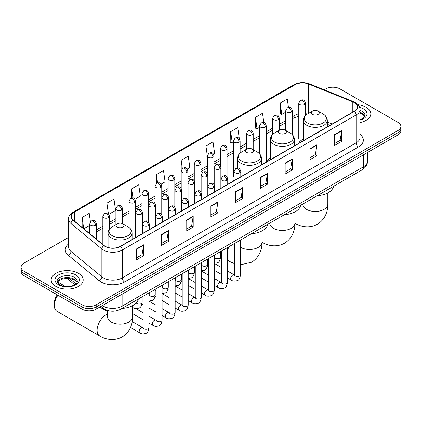 <?xml version="1.0" encoding="UTF-8"?>
<svg xmlns="http://www.w3.org/2000/svg" width="422" height="422" viewBox="0 0 422 422"><rect width="100%" height="100%" fill="white"/><g stroke="black" fill="none" stroke-linecap="round" stroke-linejoin="round"><path stroke-width="0.63" d="M234.12 179.487A17.671 10.202 0 0 0 232.601 181.507M270.391 158.044A17.671 10.202 0 0 0 265.517 162.507M303.302 139.038A17.671 10.202 0 0 0 298.428 143.501M329.804 125.392L327.308 124.385M111.16 311.156A10.001 5.776 180 0 1 103.664 308.709L100.89 306.419M68.586 237.407L24.028 263.133A10.001 5.776 0 0 0 21.1 267.216L21.1 271.573A10.001 5.776 0 0 0 24.028 275.656L82.032 309.141A10.001 5.776 0 0 0 96.179 309.141L397.972 134.903A10.001 5.776 0 0 0 400.9 130.82L400.9 128.641A10.001 5.776 0 0 1 397.972 132.724A10.001 5.776 0 0 0 400.9 128.641L400.9 126.463A10.001 5.776 0 0 0 397.972 122.38L339.968 88.894A10.001 5.776 0 0 0 325.821 88.894L324.228 89.817M21.1 267.216A10.001 5.776 0 0 0 24.028 271.299L82.032 304.784A10.001 5.776 0 0 0 96.179 304.784L96.179 306.963L397.972 132.724L96.179 306.963A10.001 5.776 0 0 1 82.032 306.963A10.001 5.776 0 0 0 96.179 306.963L96.179 309.141M24.028 271.299L24.028 273.477L82.032 306.963L24.028 273.477A10.001 5.776 0 0 1 21.1 269.394A10.001 5.776 0 0 0 24.028 273.477L24.028 275.656M366.143 107.272A16.004 9.242 0 0 0 358.146 104.767A16.004 9.242 0 0 1 366.143 107.272A16.004 9.242 0 0 1 370.827 113.803A16.004 9.242 0 0 0 366.143 107.272M78.492 273.34A16.004 9.242 0 0 0 61.053 271.335A16.004 9.242 0 0 0 51.173 279.876A16.004 9.242 0 0 0 55.857 286.411A16.004 9.242 0 0 0 73.301 288.411A16.004 9.242 0 0 0 83.181 279.876A16.004 9.242 0 0 0 78.492 273.34A16.004 9.242 0 0 0 61.053 271.335A16.004 9.242 0 0 0 51.173 279.876A16.004 9.242 0 0 0 55.857 286.411A16.004 9.242 0 0 0 73.301 288.411A16.004 9.242 0 0 0 83.181 279.876A16.004 9.242 0 0 0 78.492 273.34M354.232 102.572A10.671 6.161 180 0 1 357.36 106.93A10.671 6.161 180 0 1 354.232 111.287L120.344 246.321A10.671 6.161 180 0 1 104.06 245.498L73.18 220.036A10.671 6.161 180 0 1 71.249 216.502A10.671 6.161 180 0 1 74.377 212.15L295.047 84.748A10.671 6.161 180 0 1 308.709 84.057L352.808 101.881A10.671 6.161 180 0 1 354.232 102.572M354.422 102.462A10.935 6.314 0 0 0 352.961 101.755L308.862 83.931A10.935 6.314 0 0 0 294.857 84.637L74.188 212.039A10.935 6.314 0 0 0 72.964 220.126L103.838 245.588A10.935 6.314 0 0 0 120.534 246.427L354.422 111.392A10.935 6.314 0 0 0 354.422 102.462M136.612 248.88L136.612 259.767L143.686 255.685L143.686 244.797L136.612 248.88M136.612 257.837L142.061 254.693L143.659 245.156A2.669 1.54 -120 0 0 143.686 244.797M142.014 254.719L143.686 255.685M161.368 234.585L161.368 245.477L168.441 241.395L168.441 230.502L161.368 234.585M161.368 243.547L166.817 240.398L168.415 230.866A2.669 1.54 -120 0 0 168.441 230.502M166.769 240.429L168.441 241.395M186.123 220.295L186.123 231.182L193.197 227.099L193.197 216.212L186.123 220.295M186.123 229.251L191.572 226.108L193.17 216.57A2.669 1.54 -120 0 0 193.197 216.212M191.525 226.134L193.197 227.099M210.884 205.999L210.884 216.892L217.958 212.809L217.958 201.916L210.884 205.999M210.884 214.956L216.328 211.812L217.926 202.28A2.669 1.54 -120 0 0 217.958 201.916M216.28 211.839L217.958 212.809M334.662 134.534L334.662 145.426L341.736 141.344L341.736 130.451L334.662 134.534M334.662 143.496L340.111 140.347L341.709 130.815A2.669 1.54 -120 0 0 341.736 130.451M340.063 140.378L341.736 141.344M309.906 148.829L309.906 159.716L316.98 155.634L316.98 144.746L309.906 148.829M309.906 157.786L315.355 154.642L316.954 145.105A2.669 1.54 -120 0 0 316.98 144.746M315.308 154.668L316.98 155.634M285.151 163.119L285.151 174.012L292.224 169.929L292.224 159.036L285.151 163.119M285.151 172.081L290.6 168.932L292.198 159.4A2.669 1.54 -120 0 0 292.224 159.036M290.552 168.964L292.224 169.929M260.395 177.414L260.395 188.307L267.469 184.219L267.469 173.331L260.395 177.414M260.395 186.371L265.844 183.227L267.437 173.69A2.669 1.54 -120 0 0 267.469 173.331M265.797 183.253L267.469 184.219M235.64 191.709L235.64 202.597L242.713 198.514L242.713 187.621L235.64 191.709M235.64 200.666L241.089 197.522L242.682 187.985A2.669 1.54 -120 0 0 242.713 187.621M241.041 197.549L242.713 198.514M360.024 122.544A16.004 9.242 0 0 0 370.827 113.803A16.004 9.242 0 0 1 360.024 122.544M96.179 304.784L397.972 130.546A10.001 5.776 0 0 0 400.9 126.463M134.977 199.237L140.331 196.146L138.732 184.767L131.664 188.85L131.664 197.95M108.85 214.318L115.575 210.436L113.977 199.057L106.903 203.14L106.903 213.052M90.419 221.882L89.221 213.353L82.148 217.435L82.148 227.432M213.347 153.988L214.603 153.265L213.005 141.887L205.931 145.97L206.047 156.794M239.321 138.717L237.76 127.592L230.686 131.675L230.802 142.499M263.824 122.602L262.516 113.302L255.442 117.385L255.558 128.209M288.458 107.446L287.271 99.006L280.203 103.089L280.313 113.914M161.098 184.156L165.086 181.85L163.493 170.472L156.42 174.555L156.42 183.475M187.226 169.069L189.842 167.555L188.249 156.177L181.175 160.265L181.212 171.132M181.212 188.397L181.175 171.042M181.175 160.265L182.341 168.557M207.334 157.274L205.931 156.752M205.931 145.97L207.334 155.982A3.334 1.925 0 0 0 208.31 157.337A3.334 1.925 0 0 0 213.026 157.337A3.334 1.925 0 0 0 214.007 155.976C212.651 151.698 211.338 152.548 209.001 153.086A3.334 1.925 60 0 1 210.668 153.255A3.334 1.925 -120 0 1 213.026 157.337M230.686 131.675L232.285 143.053L233.461 142.378M232.285 143.053L230.686 142.457M255.442 117.385L257.04 128.763L259.583 127.296M257.04 128.763L255.442 128.167M280.203 103.089L281.796 114.467L285.71 112.21M281.796 114.467L280.203 113.871M156.42 174.555L157.591 182.911M131.664 188.85L132.941 197.95M106.903 203.14L108.407 213.827M83.793 228.787L89.775 225.332M82.148 217.435L83.735 228.74M312.48 114.404A4.004 2.31 0 0 0 318.135 114.404A4.004 2.31 0 0 0 318.135 111.134L323.104 114.003A11.025 6.367 0 0 1 323.104 123.008A11.025 6.367 0 0 1 307.511 123.008A11.025 6.367 0 0 1 307.511 114.003C304.795 115.617 303.392 117.759 303.302 120.428A12.006 6.931 0 0 0 306.82 125.329A12.006 6.931 0 0 0 319.902 126.832A12.006 6.931 0 0 0 327.308 120.428C327.224 117.759 325.821 115.617 323.104 114.003L318.135 111.134A4.004 2.31 0 0 0 312.48 111.134A4.004 2.31 0 0 0 312.48 114.404M317.297 195.713A18.341 10.587 0 0 0 333.538 186.339M279.564 133.405A4.004 2.31 0 0 0 285.225 133.405A4.004 2.31 0 0 0 285.225 130.14L290.188 133.009A11.025 6.367 0 0 1 290.188 142.008A11.025 6.367 0 0 1 274.595 142.008A11.025 6.367 0 0 1 274.595 133.009C271.879 134.618 270.476 136.76 270.391 139.434A12.006 6.931 0 0 0 273.904 144.335A12.006 6.931 0 0 0 286.986 145.838A12.006 6.931 0 0 0 294.398 139.434C294.308 136.76 292.905 134.618 290.188 133.009L285.225 130.14A4.004 2.31 0 0 0 279.564 130.14A4.004 2.31 0 0 0 279.564 133.405M284.386 214.714A18.341 10.587 0 0 0 300.622 205.34M246.648 152.411A4.004 2.31 0 0 0 252.309 152.411A4.004 2.31 0 0 0 252.309 149.14L257.278 152.01A11.025 6.367 0 0 1 257.278 161.014A11.025 6.367 0 0 1 241.679 161.014A11.025 6.367 0 0 1 241.679 152.01C238.968 153.624 237.565 155.765 237.475 158.435A12.006 6.931 0 0 0 240.988 163.335A12.006 6.931 0 0 0 254.07 164.838A12.006 6.931 0 0 0 261.482 158.435C261.392 155.765 259.994 153.624 257.278 152.01L252.309 149.14A4.004 2.31 0 0 0 246.648 149.14A4.004 2.31 0 0 0 246.648 152.411M251.47 233.719A18.341 10.587 0 0 0 267.712 224.346M57.93 295.226A12.502 7.221 120 0 0 54.327 305.533L54.327 302.811A9.168 5.296 -60 0 1 57.265 294.846M54.327 305.533A12.502 7.221 120 0 0 56.917 311.262L99.687 335.954A12.502 7.221 -60 0 1 97.772 325.932A12.502 7.221 -60 0 1 105.938 314.912A12.502 7.221 -60 0 1 107.578 314.142M117.258 227.115A4.004 2.31 0 0 0 122.913 227.115A4.004 2.31 0 0 0 122.913 223.845L127.882 226.714A11.025 6.367 0 0 1 127.882 235.719A11.025 6.367 0 0 1 112.289 235.719A11.025 6.367 0 0 1 112.289 226.714C109.572 228.328 108.169 230.47 108.079 233.139A12.006 6.931 0 0 0 111.598 238.04A12.006 6.931 0 0 0 124.68 239.543A12.006 6.931 0 0 0 132.086 233.139C132.002 230.47 130.598 228.328 127.882 226.714L122.913 223.845A4.004 2.31 0 0 0 117.258 223.845A4.004 2.31 0 0 0 117.258 227.115M122.074 308.424A18.341 10.587 0 0 0 138.316 299.05M102.356 305.575A13.335 7.701 0 0 0 103.253 306.145A13.335 7.701 0 0 0 122.111 306.145L363.548 166.759A13.335 7.701 0 0 0 367.451 161.309C367.551 164.622 365.79 167.455 362.166 169.808L120.729 309.199A6.668 3.851 60 0 0 122.111 306.145L122.111 294.166M363.548 154.779L363.548 166.759A6.668 3.851 60 0 1 362.166 169.808M101.813 305.887A6.668 4.463 129.5 0 0 102.979 308.055L100.953 306.388M397.972 134.903L397.972 130.546M82.032 309.141L82.032 304.784M69.519 278.536L75.997 283.879M360.024 134.37A16.674 9.627 180 0 1 358.478 146.951L124.59 281.986A3.334 1.925 60 0 1 122.232 277.903L356.121 142.868A13.335 7.701 0 0 0 360.024 137.419L360.024 109.541A13.335 7.701 180 0 1 356.121 114.99A3.334 1.925 -120 0 0 354.422 111.392M124.59 281.986A16.674 9.627 180 0 1 101.011 281.986A16.674 9.627 180 0 1 99.144 280.699L68.264 255.241A16.674 9.627 180 0 1 68.586 243.942M103.369 277.903A13.335 7.701 0 0 0 122.232 277.903L122.232 250.024A13.335 7.701 180 0 1 101.876 248.996L70.996 223.533A13.335 7.701 180 0 1 68.586 219.118L68.586 246.997A13.335 7.701 0 0 0 70.996 251.412L101.876 276.874A13.335 7.701 0 0 0 103.369 277.903M360.024 109.541C360.472 107.457 358.937 105.136 355.429 102.572L353.678 101.723A3.334 1.561 112 0 0 352.961 101.755M353.678 101.723L309.579 83.894C304.056 81.937 298.813 82.221 293.849 84.743A3.334 1.925 60 0 1 294.857 84.637M74.188 212.039A3.334 1.925 -120 0 0 73.18 212.145C69.72 214.634 68.185 216.955 68.586 219.118M72.964 220.126A3.334 2.231 129.5 0 0 70.996 223.533L70.996 251.412A3.334 2.231 -50.5 0 1 68.264 255.241M309.579 83.894A3.334 1.561 112 0 0 308.862 83.931M103.838 245.588A3.334 2.231 129.5 0 0 101.876 248.996L101.876 276.874A3.334 2.231 -50.5 0 1 99.144 280.699M120.534 246.427A3.334 1.925 60 0 1 122.232 250.024L356.121 114.99L356.121 142.868A3.334 1.925 60 0 0 358.478 146.951M74.377 212.15L74.377 221.022M352.808 101.881L352.808 112.11M308.709 84.057L308.709 113.312M332.161 124.026L327.308 122.069M307.369 114.088A10.671 6.161 0 0 0 305.438 113.655M298.771 113.84A10.671 6.161 0 0 0 295.047 115.238L292.377 116.778M295.047 84.748L295.047 115.238A6.003 3.466 60 0 1 293.802 117.986L292.377 118.809M285.71 120.629L279.317 124.321M272.644 128.172L266.25 131.859M259.583 135.71L253.189 139.402M246.522 143.253L240.129 146.946M233.461 150.796L227.068 154.484M220.4 158.334L214.007 162.027M207.334 165.878L200.941 169.57M194.273 173.416L187.88 177.108M181.212 180.959L174.819 184.651M168.151 188.502L161.758 192.189M155.09 196.04L148.697 199.733M142.024 203.583L135.631 207.276M128.963 211.127L122.57 214.814M115.902 218.665L109.509 222.357M102.841 226.208L96.448 229.9M235.64 192.052L242.682 187.985M260.395 177.757L267.437 173.69M285.151 163.467L292.198 159.4M309.906 149.172L316.954 145.105M334.662 134.882L341.709 130.815M210.884 206.347L217.926 202.28M186.123 220.637L193.17 216.57M161.368 234.933L168.415 230.866M136.612 249.223L143.659 245.156M364.819 116.277A10.165 5.866 0 0 0 362.007 113.196A10.165 5.866 0 0 0 360.024 112.305M360.024 119.7L363.099 118.239L364.154 117.311L364.988 115.438A10.165 5.866 0 0 0 362.007 111.287A10.165 5.866 0 0 0 360.024 110.395M360.024 120.154A12.164 7.021 0 0 0 363.426 108.839A12.164 7.021 0 0 0 359.665 107.362M327.81 192.933L327.81 204.248A12.502 7.221 180 0 1 324.149 209.349A12.502 7.221 180 0 1 306.467 209.349A12.502 7.221 180 0 1 302.801 204.248L302.832 204.733M327.81 204.248C327.978 210.525 325.647 219.197 317.418 224.235C308.941 228.84 300.264 226.53 294.909 223.243L294.899 223.233A12.502 7.221 -60 0 1 294.899 223.233A12.502 7.221 180 0 1 291.233 228.355A12.502 7.221 180 0 1 273.551 228.355A12.502 7.221 180 0 1 269.89 223.249L269.916 223.739M294.899 211.934L294.899 223.249C295.068 229.526 292.731 238.198 284.502 243.236C276.025 247.846 267.348 245.53 261.993 242.244A12.502 7.221 -60 0 1 261.983 242.239L261.993 242.244A12.502 7.221 180 0 1 258.322 247.355A12.502 7.221 180 0 1 240.635 247.355A12.502 7.221 180 0 1 240.456 247.25M234.453 263.666L229.083 261.25A12.502 7.221 -60 0 1 227.395 259.498M227.395 250.51A12.502 7.221 -60 0 1 229.225 246.564M132.587 305.644L132.587 316.954A12.502 7.221 180 0 1 128.926 322.06A12.502 7.221 180 0 1 111.244 322.06A12.502 7.221 180 0 1 107.578 316.954L107.61 317.444M77.168 282.35A10.165 5.866 0 0 0 74.362 279.264A10.165 5.866 0 0 0 64.16 277.813A10.165 5.866 0 0 0 57.181 282.35M74.362 277.359A10.165 5.866 0 0 0 63.289 276.088A10.165 5.866 0 0 0 57.012 281.511C56.479 281.822 57.334 282.898 59.576 284.739C64.798 287.799 76.419 286.944 77.342 281.511A10.165 5.866 0 0 0 74.362 277.359M58.574 284.839A12.164 7.021 0 0 0 75.775 284.839A12.164 7.021 0 0 0 75.775 274.907A12.164 7.021 0 0 0 58.574 274.907A12.164 7.021 0 0 0 58.574 284.839M239.812 172.798A3.334 1.925 0 0 0 240.788 171.438C239.438 167.159 238.119 168.014 235.787 168.552A3.334 1.925 60 0 1 237.454 168.716A3.334 1.925 -120 0 1 239.812 172.798A3.334 1.925 0 0 1 235.096 172.798A3.334 1.925 0 0 1 234.12 171.438L235.787 168.552M227.395 277.887L231.24 280.108A3.001 1.73 -60 0 1 230.776 277.702A3.001 1.73 -60 0 1 232.738 275.06A3.001 1.73 -60 0 1 232.87 274.986A3.001 1.73 -60 0 1 234.236 274.907L227.395 270.956M234.627 275.213L234.358 275.434L234.453 274.785A3.001 1.73 -0 0 0 235.334 276.009A3.001 1.73 -0 0 0 239.438 276.083A3.001 1.73 -0 0 0 240.456 274.785C240.044 278.272 238.963 280.219 237.217 280.625C234.711 281.39 232.717 281.216 231.24 280.108M226.751 180.342A3.334 1.925 0 0 0 227.727 178.981C226.371 174.703 225.058 175.552 222.726 176.09A3.334 1.925 60 0 1 224.393 176.259A3.334 1.925 -120 0 1 226.751 180.342A3.334 1.925 0 0 1 222.035 180.342A3.334 1.925 0 0 1 221.059 178.981L222.726 176.09M214.329 285.43L218.174 287.646A3.001 1.73 -60 0 1 217.715 285.246A3.001 1.73 -60 0 1 219.677 282.598A3.001 1.73 -60 0 1 219.809 282.529A3.001 1.73 -60 0 1 221.175 282.45L214.329 278.499M221.561 282.751L221.297 282.972L221.392 282.329A3.001 1.73 -0 0 0 222.273 283.552A3.001 1.73 -0 0 0 226.377 283.626A3.001 1.73 -0 0 0 227.395 282.329C226.983 285.81 225.902 287.757 224.156 288.168C221.65 288.928 219.656 288.753 218.174 287.646M213.69 187.88A3.334 1.925 0 0 0 214.666 186.519C213.31 182.246 211.997 183.095 209.665 183.633A3.334 1.925 60 0 1 211.332 183.797A3.334 1.925 -120 0 1 213.69 187.88A3.334 1.925 0 0 1 208.974 187.88A3.334 1.925 0 0 1 207.993 186.519L209.665 183.633M201.268 292.968L205.113 295.189A3.001 1.73 -60 0 1 204.654 292.784A3.001 1.73 -60 0 1 206.616 290.141A3.001 1.73 -60 0 1 206.748 290.067A3.001 1.73 -60 0 1 208.115 289.993L201.268 286.037M208.5 290.294L208.231 290.515L208.331 289.867A3.001 1.73 -0 0 0 209.207 291.09A3.001 1.73 -0 0 0 213.316 291.169A3.001 1.73 -0 0 0 214.329 289.867C213.917 293.353 212.841 295.3 211.095 295.706C208.584 296.471 206.59 296.297 205.113 295.189M200.624 195.423A3.334 1.925 0 0 0 201.6 194.062C200.25 189.784 198.936 190.638 196.599 191.177A3.334 1.925 60 0 1 198.266 191.34A3.334 1.925 -120 0 1 200.624 195.423A3.334 1.925 0 0 1 195.908 195.423A3.334 1.925 0 0 1 194.932 194.062L196.599 191.177M188.207 300.511L192.052 302.732A3.001 1.73 -60 0 1 191.593 300.327A3.001 1.73 -60 0 1 193.55 297.679A3.001 1.73 -60 0 1 193.687 297.61A3.001 1.73 -60 0 1 195.054 297.531L188.207 293.58M195.439 297.837L195.17 298.059L195.265 297.41A3.001 1.73 -0 0 0 196.146 298.634A3.001 1.73 -0 0 0 200.255 298.707A3.001 1.73 -0 0 0 201.268 297.41C200.856 300.891 199.78 302.838 198.034 303.249C195.523 304.009 193.529 303.84 192.052 302.732M187.563 202.966A3.334 1.925 0 0 0 188.539 201.605C187.189 197.327 185.87 198.176 183.538 198.715A3.334 1.925 60 0 1 185.205 198.883A3.334 1.925 -120 0 1 187.563 202.966A3.334 1.925 0 0 1 182.847 202.966A3.334 1.925 0 0 1 181.871 201.605L183.538 198.715M175.146 308.049L178.991 310.27A3.001 1.73 -60 0 1 178.532 307.865A3.001 1.73 -60 0 1 180.489 305.222A3.001 1.73 -60 0 1 180.621 305.148A3.001 1.73 -60 0 1 181.993 305.074L175.146 301.123M182.378 305.375L182.109 305.597L182.204 304.948A3.001 1.73 -0 0 0 183.085 306.177A3.001 1.73 -0 0 0 187.189 306.251A3.001 1.73 -0 0 0 188.207 304.948C187.795 308.435 186.714 310.381 184.968 310.787C182.462 311.552 180.468 311.378 178.991 310.27M174.502 210.504A3.334 1.925 0 0 0 175.478 209.143C174.128 204.865 172.809 205.72 170.477 206.258A3.334 1.925 60 0 1 172.144 206.421A3.334 1.925 -120 0 1 174.502 210.504A3.334 1.925 0 0 1 169.786 210.504A3.334 1.925 0 0 1 168.811 209.143L170.477 206.258M162.085 315.593L165.93 317.813A3.001 1.73 -60 0 1 165.466 315.408A3.001 1.73 -60 0 1 167.428 312.765A3.001 1.73 -60 0 1 167.56 312.691A3.001 1.73 -60 0 1 168.927 312.618L162.085 308.661M169.317 312.918L169.048 313.14L169.143 312.491A3.001 1.73 -0 0 0 170.024 313.715A3.001 1.73 -0 0 0 174.128 313.789A3.001 1.73 -0 0 0 175.146 312.491C174.734 315.978 173.653 317.924 171.907 318.33C169.401 319.095 167.407 318.921 165.93 317.813M161.441 218.047A3.334 1.925 0 0 0 162.417 216.686C161.062 212.408 159.748 213.263 157.417 213.796A3.334 1.925 60 0 1 159.083 213.965A3.334 1.925 -120 0 1 161.441 218.047A3.334 1.925 0 0 1 156.726 218.047A3.334 1.925 0 0 1 155.75 216.686L157.417 213.796M149.019 323.136L152.864 325.351A3.001 1.73 -60 0 1 152.405 322.951A3.001 1.73 -60 0 1 154.368 320.303A3.001 1.73 -60 0 1 154.499 320.235A3.001 1.73 -60 0 1 155.866 320.156L149.019 316.205M156.251 320.456L155.987 320.683L156.082 320.034A3.001 1.73 -0 0 0 156.958 321.258A3.001 1.73 -0 0 0 161.067 321.332A3.001 1.73 -0 0 0 162.085 320.034C161.673 323.516 160.592 325.462 158.846 325.874C156.335 326.633 154.346 326.464 152.864 325.351M148.38 225.591A3.334 1.925 0 0 0 149.356 224.23C148.001 219.952 146.687 220.801 144.356 221.339A3.334 1.925 60 0 1 146.023 221.503A3.334 1.925 -120 0 1 148.38 225.591A3.334 1.925 0 0 1 143.665 225.591A3.334 1.925 0 0 1 142.683 224.23L144.356 221.339M130.498 327.519L139.803 332.895A3.001 1.73 -60 0 1 139.344 330.489A3.001 1.73 -60 0 1 141.307 327.847A3.001 1.73 -60 0 1 141.439 327.773A3.001 1.73 -60 0 1 142.805 327.699L132.228 321.59M143.19 327.999L142.921 328.221L143.021 327.572A3.001 1.73 -0 0 0 143.897 328.801A3.001 1.73 -0 0 0 148.006 328.875A3.001 1.73 -0 0 0 149.019 327.572C148.607 331.059 147.531 333.005 145.785 333.412C143.274 334.177 141.28 334.002 139.803 332.895M219.888 168.837A3.334 1.925 0 0 0 220.864 167.476C219.514 163.198 218.195 164.052 215.864 164.591A3.334 1.925 60 0 1 217.53 164.754A3.334 1.925 -120 0 1 219.888 168.837A3.334 1.925 0 0 1 215.173 168.837A3.334 1.925 0 0 1 214.197 167.476L215.864 164.591M214.703 257.42L214.434 257.642L214.529 256.993A3.001 1.73 -0 0 0 215.41 258.217A3.001 1.73 -0 0 0 219.514 258.296A3.001 1.73 -0 0 0 220.532 256.993C220.12 260.479 219.039 262.426 217.293 262.832L214.329 263.328M206.827 176.38A3.334 1.925 0 0 0 207.803 175.019C206.448 170.741 205.134 171.596 202.803 172.129A3.334 1.925 60 0 1 204.47 172.297A3.334 1.925 -120 0 1 206.827 176.38A3.334 1.925 0 0 1 202.112 176.38A3.334 1.925 0 0 1 201.136 175.019L202.803 172.129M201.642 264.963L201.373 265.185L201.468 264.536A3.001 1.73 -0 0 0 202.349 265.76A3.001 1.73 -0 0 0 206.453 265.834A3.001 1.73 -0 0 0 207.471 264.536C207.06 268.017 205.978 269.964 204.232 270.375L201.268 270.871M193.767 183.923A3.334 1.925 0 0 0 194.742 182.557C193.387 178.284 192.073 179.134 189.742 179.672A3.334 1.925 60 0 1 191.409 179.835A3.334 1.925 -120 0 1 193.767 183.923A3.334 1.925 0 0 1 189.051 183.923A3.334 1.925 0 0 1 188.075 182.557L189.742 179.672M188.576 272.501L188.312 272.723L188.407 272.074A3.001 1.73 -0 0 0 189.283 273.303A3.001 1.73 -0 0 0 193.392 273.377A3.001 1.73 -0 0 0 194.41 272.074C193.999 275.561 192.917 277.507 191.171 277.913L188.207 278.414M180.7 191.461A3.334 1.925 0 0 0 181.682 190.1C180.326 185.822 179.012 186.677 176.676 187.215A3.334 1.925 60 0 1 178.342 187.379A3.334 1.925 -120 0 1 180.7 191.461A3.334 1.925 0 0 1 175.99 191.461A3.334 1.925 0 0 1 175.009 190.1L176.676 187.215M175.515 280.044L175.246 280.266L175.346 279.617A3.001 1.73 -0 0 0 176.222 280.841A3.001 1.73 -0 0 0 180.331 280.915A3.001 1.73 -0 0 0 181.344 279.617C180.932 283.104 179.856 285.05 178.11 285.457L175.146 285.952M167.639 199.005A3.334 1.925 0 0 0 168.615 197.644C167.265 193.366 165.952 194.215 163.615 194.753A3.334 1.925 60 0 1 165.282 194.922A3.334 1.925 -120 0 1 167.639 199.005A3.334 1.925 0 0 1 162.924 199.005A3.334 1.925 0 0 1 161.948 197.644L163.615 194.753M162.454 287.582L162.185 287.804L162.28 287.16A3.001 1.73 -0 0 0 163.161 288.384A3.001 1.73 -0 0 0 167.27 288.458A3.001 1.73 -0 0 0 168.283 287.16C167.872 290.642 166.795 292.588 165.044 293L162.085 293.496M154.579 206.543A3.334 1.925 0 0 0 155.554 205.182C154.204 200.909 152.885 201.758 150.554 202.296A3.334 1.925 60 0 1 152.221 202.46A3.334 1.925 -120 0 1 154.579 206.543A3.334 1.925 0 0 1 149.863 206.543A3.334 1.925 0 0 1 148.887 205.182L150.554 202.296M149.393 295.126L149.124 295.347L149.219 294.698A3.001 1.73 -0 0 0 150.1 295.928A3.001 1.73 -0 0 0 154.204 296.001A3.001 1.73 -0 0 0 155.222 294.698C154.811 298.185 153.729 300.132 151.983 300.538L149.019 301.039M141.518 214.086A3.334 1.925 0 0 0 142.494 212.725C141.138 208.447 139.824 209.301 137.493 209.839A3.334 1.925 60 0 1 139.16 210.003A3.334 1.925 -120 0 1 141.518 214.086A3.334 1.925 0 0 1 136.802 214.086A3.334 1.925 0 0 1 135.826 212.725L137.493 209.839M136.327 302.817A3.001 1.73 -0 0 0 137.039 303.465A3.001 1.73 -0 0 0 141.143 303.539A3.001 1.73 -0 0 0 142.161 302.242C141.75 305.723 140.668 307.67 138.922 308.081C136.417 308.841 134.423 308.672 132.941 307.564A3.001 1.73 -60 0 1 132.587 307.227M304.462 104.545A3.334 1.925 0 0 0 305.438 103.184C304.083 98.906 302.769 99.761 300.438 100.299A3.334 1.925 60 0 1 302.105 100.462A3.334 1.925 -120 0 1 304.462 104.545A3.334 1.925 0 0 1 299.747 104.545A3.334 1.925 0 0 1 298.771 103.184L300.438 100.299M291.402 112.088A3.334 1.925 0 0 0 292.377 110.728C291.022 106.45 289.708 107.304 287.377 107.837A3.334 1.925 60 0 1 289.044 108.006A3.334 1.925 -120 0 1 291.402 112.088A3.334 1.925 0 0 1 286.686 112.088A3.334 1.925 0 0 1 285.71 110.728L287.377 107.837M278.335 119.632A3.334 1.925 0 0 0 279.317 118.271C277.961 113.993 276.647 114.842 274.311 115.38A3.334 1.925 60 0 1 275.977 115.544A3.334 1.925 -120 0 1 278.335 119.632A3.334 1.925 0 0 1 273.62 119.632A3.334 1.925 0 0 1 272.644 118.271L274.311 115.38M265.274 127.17A3.334 1.925 0 0 0 266.25 125.809C264.9 121.531 263.581 122.385 261.25 122.923A3.334 1.925 60 0 1 262.917 123.087A3.334 1.925 -120 0 1 265.274 127.17A3.334 1.925 0 0 1 260.559 127.17A3.334 1.925 0 0 1 259.583 125.809L261.25 122.923M252.214 134.713A3.334 1.925 0 0 0 253.189 133.352C251.839 129.074 250.52 129.923 248.189 130.461A3.334 1.925 60 0 1 249.856 130.63A3.334 1.925 -120 0 1 252.214 134.713A3.334 1.925 0 0 1 247.498 134.713A3.334 1.925 0 0 1 246.522 133.352L248.189 130.461M239.153 142.251A3.334 1.925 0 0 0 240.129 140.89C238.773 136.617 237.459 137.466 235.128 138.005A3.334 1.925 60 0 1 236.795 138.168A3.334 1.925 -120 0 1 239.153 142.251A3.334 1.925 0 0 1 234.437 142.251A3.334 1.925 0 0 1 233.461 140.89L235.128 138.005M226.092 149.794A3.334 1.925 0 0 0 227.068 148.433C225.712 144.155 224.398 145.01 222.067 145.548A3.334 1.925 60 0 1 223.734 145.711A3.334 1.925 -120 0 1 226.092 149.794A3.334 1.925 0 0 1 221.376 149.794A3.334 1.925 0 0 1 220.4 148.433L222.067 145.548M199.965 164.875A3.334 1.925 0 0 0 200.941 163.514C199.59 159.236 198.271 160.091 195.94 160.629A3.334 1.925 60 0 1 197.607 160.793A3.334 1.925 -120 0 1 199.965 164.875A3.334 1.925 0 0 1 195.249 164.875A3.334 1.925 0 0 1 194.273 163.514L195.94 160.629M186.904 172.419A3.334 1.925 0 0 0 187.88 171.058C186.529 166.78 185.211 167.634 182.879 168.167A3.334 1.925 60 0 1 184.546 168.336A3.334 1.925 -120 0 1 186.904 172.419A3.334 1.925 0 0 1 182.188 172.419A3.334 1.925 0 0 1 181.212 171.058L182.879 168.167M173.843 179.962A3.334 1.925 0 0 0 174.819 178.601C173.463 174.323 172.15 175.172 169.818 175.71A3.334 1.925 60 0 1 171.485 175.874A3.334 1.925 -120 0 1 173.843 179.962A3.334 1.925 0 0 1 169.127 179.962A3.334 1.925 0 0 1 168.151 178.601L169.818 175.71M160.782 187.5A3.334 1.925 0 0 0 161.758 186.139C160.402 181.861 159.089 182.715 156.757 183.253A3.334 1.925 60 0 1 158.424 183.417A3.334 1.925 -120 0 1 160.782 187.5A3.334 1.925 0 0 1 156.066 187.5A3.334 1.925 0 0 1 155.09 186.139L156.757 183.253M147.716 195.043A3.334 1.925 0 0 0 148.697 193.682C147.341 189.404 146.028 190.253 143.691 190.791A3.334 1.925 60 0 1 145.358 190.96A3.334 1.925 -120 0 1 147.716 195.043A3.334 1.925 0 0 1 143 195.043A3.334 1.925 0 0 1 142.024 193.682L143.691 190.791M134.655 202.581A3.334 1.925 0 0 0 135.631 201.22C134.28 196.947 132.962 197.797 130.63 198.335A3.334 1.925 60 0 1 132.297 198.498A3.334 1.925 -120 0 1 134.655 202.581A3.334 1.925 0 0 1 129.939 202.581A3.334 1.925 0 0 1 128.963 201.22L130.63 198.335M121.594 210.124A3.334 1.925 0 0 0 122.57 208.763C121.219 204.485 119.901 205.34 117.569 205.878A3.334 1.925 60 0 1 119.236 206.042A3.334 1.925 -120 0 1 121.594 210.124A3.334 1.925 0 0 1 116.878 210.124A3.334 1.925 0 0 1 115.902 208.763L117.569 205.878M108.533 217.668A3.334 1.925 0 0 0 109.509 216.307C108.153 212.029 106.84 212.878 104.508 213.416A3.334 1.925 60 0 1 106.175 213.585A3.334 1.925 -120 0 1 108.533 217.668A3.334 1.925 0 0 1 103.817 217.668A3.334 1.925 0 0 1 102.841 216.307L104.508 213.416M95.472 225.206A3.334 1.925 0 0 0 96.448 223.845C95.092 219.567 93.779 220.421 91.447 220.959A3.334 1.925 60 0 1 93.114 221.123A3.334 1.925 -120 0 1 95.472 225.206A3.334 1.925 0 0 1 90.756 225.206A3.334 1.925 0 0 1 89.775 223.845L91.447 220.959M120.729 309.199C115.364 311.895 110 311.895 104.63 309.199L102.979 308.055M367.451 161.309L367.451 152.521M74.731 284.766L67.003 278.393M293.849 84.743L73.18 212.145M298.771 116.298L293.802 117.986M285.71 122.66L279.317 126.352M272.644 130.203L266.25 133.89M259.583 137.741L253.189 141.433M246.522 145.284L240.129 148.977M233.461 152.822L227.068 156.515M220.4 160.365L214.007 164.058M207.334 167.909L200.941 171.596M194.273 175.447L187.88 179.139M181.212 182.99L174.819 186.682M168.151 190.533L161.758 194.22M155.09 198.071L148.697 201.763M142.024 205.614L135.631 209.307M128.963 213.152L122.57 216.845M115.902 220.695L109.509 224.388M102.841 228.239L96.448 231.926M329.877 125.35L327.308 124.311M364.766 116.388L362.424 114.109L360.024 113.08M327.308 126.827L327.308 120.428M303.302 140.69L303.302 120.428M312.48 111.134L307.511 114.003M294.398 145.833L294.398 139.434M270.391 159.69L270.391 139.434M279.564 130.14L274.595 133.009M261.983 230.939L261.983 242.249C262.152 248.532 259.82 257.198 251.586 262.236L240.456 264.816M229.083 261.25L227.395 260.274M221.392 256.808L220.532 256.312M261.482 164.833L261.482 158.435M237.475 168.104L237.475 158.435M246.648 149.14L241.679 152.01M132.587 316.954C132.756 323.236 130.424 331.903 122.195 336.941C113.718 341.551 105.041 339.241 99.687 335.954M132.086 239.538L132.086 233.139M108.079 247.487L108.079 233.139M117.258 223.845L112.289 226.714M107.578 311.631L99.719 307.095M107.578 310.618L107.578 316.954M77.12 282.46L74.778 280.182L71.202 278.831L67.167 278.393L62.867 278.9L58.853 280.646L57.234 282.46M234.848 275.149L234.236 274.907M240.456 240.076L240.456 274.785M240.788 176.781L240.788 171.438M221.392 274.421L214.329 270.344M208.331 266.878L207.292 266.282M234.453 243.541L234.453 274.785M234.12 180.632L234.12 171.438M221.392 267.49L214.329 263.412M221.787 282.693L221.175 282.45M227.395 247.619L227.395 282.329M227.727 184.324L227.727 178.981M208.331 281.965L201.268 277.887M195.265 274.421L194.231 273.82M221.392 251.085L221.392 282.329M221.059 188.175L221.059 178.981M208.331 275.033L201.268 270.956M208.726 290.231L208.115 289.993M214.329 255.162L214.329 289.867M214.666 191.862L214.666 186.519M195.265 289.503L188.207 285.43M182.204 281.965L181.165 281.363M208.331 258.628L208.331 289.867M207.993 195.713L207.993 186.519M195.265 282.571L188.207 278.499M195.66 297.774L195.054 297.531M201.268 262.7L201.268 297.41M201.6 199.406L201.6 194.062M182.204 297.046L175.146 292.968M169.143 289.503L168.104 288.906M195.265 266.166L195.265 297.41M194.932 203.256L194.932 194.062M182.204 290.114L175.146 286.037M182.599 305.317L181.993 305.074M188.207 270.244L188.207 304.948M188.539 206.949L188.539 201.605M169.143 304.589L162.085 300.511M156.082 297.046L155.043 296.444M182.204 273.709L182.204 304.948M181.871 210.8L181.871 201.605M169.143 297.658L162.085 293.58M169.538 312.855L168.927 312.618M175.146 277.787L175.146 312.491M175.478 214.487L175.478 209.143M156.082 312.127L149.019 308.049M143.021 304.589L141.982 303.988M169.143 281.247L169.143 312.491M168.811 218.338L168.811 209.143M156.082 305.196L149.019 301.123M156.478 320.398L155.866 320.156M162.085 285.325L162.085 320.034M162.417 222.03L162.417 216.686M143.021 319.67L132.587 313.646M156.082 288.79L156.082 320.034M155.75 225.881L155.75 216.686M143.021 312.739L135.778 308.556M143.417 327.936L142.805 327.699M149.019 292.868L149.019 327.572M149.356 229.573L149.356 224.23M143.021 296.334L143.021 327.572M142.683 233.419L142.683 224.23M214.925 257.357L214.318 257.119M220.532 251.581L220.532 256.993M220.864 188.286L220.864 167.476M214.529 255.046L214.529 256.993M208.331 260.59L207.471 260.094M214.197 184.82L214.197 167.476M201.864 264.9L201.252 264.657M207.471 259.124L207.471 264.536M207.803 195.824L207.803 175.019M201.468 262.589L201.468 264.536M195.265 268.134L194.41 267.638M201.136 192.358L201.136 175.019M188.803 272.438L188.191 272.201M194.41 266.662L194.41 272.074M194.742 203.367L194.742 182.557M188.407 270.127L188.407 272.074M182.204 275.671L181.344 275.176M188.075 199.901L188.075 182.557M175.742 279.981L175.13 279.739M181.344 274.205L181.344 279.617M181.682 210.91L181.682 190.1M175.346 277.671L175.346 279.617M169.143 283.215L168.283 282.719M175.009 207.439L175.009 190.1M162.676 287.524L162.069 287.282M168.283 281.748L168.283 287.16M168.615 218.448L168.615 197.644M162.28 285.209L162.28 287.16M156.082 290.758L155.222 290.262M161.948 214.983L161.948 197.644M149.615 295.062L149.008 294.825M155.222 289.286L155.222 294.698M155.554 225.992L155.554 205.182M149.219 292.752L149.219 294.698M143.021 298.296L142.161 297.8M148.887 222.526L148.887 205.182M142.161 296.83L142.161 302.242M142.494 233.535L142.494 212.725M132.941 307.564L132.587 307.358M135.826 237.38L135.826 212.725M305.438 115.575L305.438 103.184M298.771 139.123L298.771 103.184M292.377 134.692L292.377 110.728M285.71 130.419L285.71 110.728M279.317 130.282L279.317 118.271M272.644 134.46L272.644 118.271M266.25 161.378L266.25 125.809M259.583 153.824L259.583 125.809M253.189 149.652L253.189 133.352M246.522 149.214L246.522 133.352M240.129 153.102L240.129 140.89M233.461 176.829L233.461 140.89M227.068 176.987L227.068 148.433M220.4 165.772L220.4 148.433M214.007 184.53L214.007 155.976M207.334 173.315L207.334 155.976L209.001 153.086M200.941 192.068L200.941 163.514M194.273 180.859L194.273 163.514M187.88 199.611L187.88 171.058M174.819 207.155L174.819 178.601M168.151 195.94L168.151 178.601M161.758 214.692L161.758 186.139M155.09 203.478L155.09 186.139M148.697 222.236L148.697 193.682M142.024 211.021L142.024 193.682M135.631 237.159L135.631 201.22M128.963 227.426L128.963 201.22M122.57 223.671L122.57 208.763M115.902 224.625L115.902 208.763M109.509 229.088L109.509 216.307M102.841 244.491L102.841 216.307M96.448 239.221L96.448 223.845M57.534 281.933L65.341 286.443M89.775 233.719L89.775 223.845"/></g></svg>
